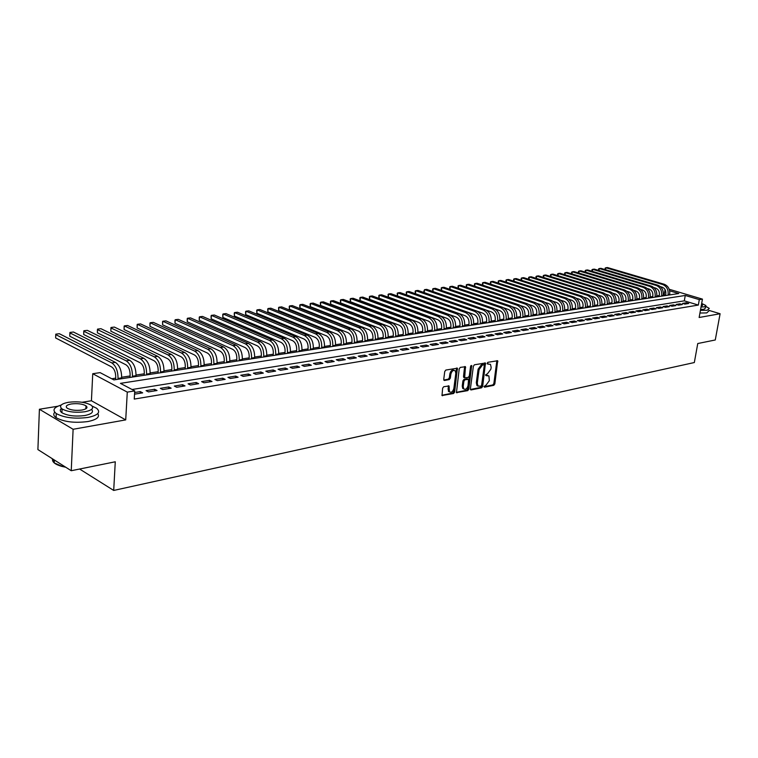 <?xml version="1.0" encoding="UTF-8"?>
<svg xmlns="http://www.w3.org/2000/svg" width="758" height="758" viewBox="0 0 758 758"><rect width="100%" height="100%" fill="white"/><g stroke="black" fill="none" stroke-linecap="round" stroke-linejoin="round"><path stroke-width="1.14" d="M484.04 386.466L484.542 387.205L493.809 385.32L494.841 383.918L497.684 360.742L487.906 362.296L487.176 363.29L487.669 364.048L490.473 364.333L491.146 367.298L490.89 369.165L487.546 373.685L485.603 374.907L486.105 375.655L488.929 375.94L489.317 380.706L485.982 385.225L484.04 386.466M443.743 386.713L442.634 388.181L442.009 395.524L453.568 393.506L454.648 392.047L457.396 368.208L445.846 370.046L444.738 371.515L443.743 379.379L444.529 380.488L449.248 379.578L450.347 378.119L450.839 374.244C451.825 370.899 453.303 369.771 455.264 370.861L455.804 373.306L453.862 388.409C452.858 391.772 451.37 392.89 449.409 391.763L449.039 385.983L443.743 386.713M71.243 470.727L37.9 449.57L39.407 409.254L73.109 429.284L71.243 470.727L115.273 461.783L113.7 490.445L694.328 362.542L697.758 343.535L715.268 339.982L720.1 313.746L699.141 317.488L702.448 299.126L699.312 299.637L698.336 305.067L134.251 399.078L134.734 390.91L127.287 392.113L92.741 373.722L100.113 372.633L113.889 379.9L678.789 293.526L669.655 290.816M73.109 429.284L125.714 419.894L127.287 392.113M470.386 388.863L471.116 389.934L481.614 387.802L482.666 386.381L485.48 362.997L474.442 364.778L473.38 366.209L470.386 388.863M467.743 390.626L456.449 392.606L459.215 368.833L460.305 367.384L465.469 366.711L464.663 377.816L468.245 377.408L469.316 375.968L470.585 366.36L471.703 365.47L468.814 389.186L467.743 390.626L466.767 390.228L456.307 392.35M720.1 313.746L708.92 310.373M684.881 304.11L688.69 303.484L686.35 302.774L682.541 303.399L684.881 304.11M678.457 305.152L682.323 304.526L679.973 303.816L676.117 304.441L678.457 305.152M671.967 306.223L675.871 305.578L673.53 304.868L669.617 305.502L671.967 306.223M665.391 307.293L669.352 306.649L666.993 305.929L663.042 306.573L665.391 307.293M658.74 308.383L662.748 307.729L660.389 306.999L656.381 307.653L658.74 308.383M652.003 309.482L656.058 308.819L653.699 308.089L649.644 308.752L652.003 309.482M645.191 310.6L649.293 309.927L646.925 309.188L642.822 309.861L645.191 310.6M638.283 311.728L642.443 311.055L640.065 310.306L635.915 310.979L638.283 311.728M631.3 312.874L635.498 312.192L633.129 311.434L628.922 312.116L631.3 312.874M624.222 314.03L628.477 313.338L626.099 312.58L621.835 313.272L624.222 314.03M617.05 315.205L621.361 314.504L618.983 313.736L614.662 314.437L617.05 315.205M609.792 316.399L614.16 315.679L611.772 314.911L607.404 315.622L609.792 316.399M602.439 317.602L606.864 316.872L604.467 316.095L600.042 316.816L602.439 317.602M594.992 318.815L599.474 318.085L597.077 317.299L592.595 318.028L594.992 318.815M587.45 320.056L591.989 319.308L589.582 318.521L585.043 319.26L587.45 320.056M579.804 321.307L584.409 320.549L582.002 319.753L577.397 320.501L579.804 321.307M572.063 322.567L576.724 321.809L574.308 321.004L569.646 321.762L572.063 322.567M564.217 323.856L568.936 323.079L566.52 322.264L561.801 323.041L564.217 323.856M556.258 325.154L561.043 324.377L558.627 323.552L553.842 324.329L556.258 325.154M548.205 326.48L553.056 325.684L550.63 324.85L545.779 325.646L548.205 326.48M540.037 327.816L544.945 327.011L542.529 326.167L537.611 326.973L540.037 327.816M531.756 329.171L536.74 328.356L534.305 327.503L529.33 328.318L531.756 329.171M523.361 330.545L528.411 329.711L525.976 328.858L520.926 329.683L523.361 330.545M514.853 331.938L519.969 331.094L517.534 330.232L512.417 331.066L514.853 331.938M506.221 333.349L511.413 332.497L508.978 331.625L503.786 332.468L506.221 333.349M497.475 334.78L502.744 333.918L500.299 333.037L495.031 333.899L497.475 334.78M488.607 336.23L493.941 335.358L491.497 334.468L486.162 335.339L488.607 336.23M479.606 337.708L485.016 336.817L482.571 335.927L477.161 336.808L479.606 337.708M470.472 339.196L475.967 338.295L473.523 337.395L468.027 338.286L470.472 339.196M461.215 340.712L466.786 339.802L464.341 338.892L458.761 339.792L461.215 340.712M451.825 342.246L457.472 341.327L455.018 340.408L449.371 341.327L451.825 342.246M442.293 343.81L448.025 342.872L445.571 341.943L439.839 342.872L442.293 343.81M432.619 345.392L438.437 344.445L435.983 343.497L430.165 344.445L432.619 345.392M422.803 347.003L428.706 346.036L426.252 345.079L420.339 346.046L422.803 347.003M412.835 348.633L418.833 347.647L416.379 346.69L410.381 347.666L412.835 348.633M402.725 350.291L408.808 349.286L406.354 348.32L400.262 349.315L402.725 350.291M392.454 351.968L398.632 350.954L396.178 349.978L390 350.982L392.454 351.968M382.032 353.673L388.304 352.65L385.841 351.655L379.569 352.678L382.032 353.673M371.448 355.407L377.816 354.365L375.352 353.361L368.985 354.393L371.448 355.407M360.694 357.17L367.166 356.108L364.702 355.095L358.24 356.146L360.694 357.17M349.779 358.951L356.345 357.88L353.891 356.857L347.316 357.918L349.779 358.951M338.684 360.77L345.364 359.671L342.9 358.638L336.23 359.728L338.684 360.77M327.418 362.608L334.202 361.5L331.739 360.457L324.964 361.557L327.418 362.608M315.963 364.484L322.861 363.357L320.407 362.296L313.509 363.423L315.963 364.484M304.328 366.389L311.339 365.242L308.885 364.172L301.883 365.309L304.328 366.389M292.512 368.322L299.628 367.156L297.174 366.076L290.058 367.232L292.512 368.322M280.488 370.292L287.727 369.108L285.273 368.009L278.044 369.193L280.488 370.292M268.275 372.292L275.628 371.088L273.183 369.98L265.831 371.174L268.275 372.292M255.844 374.329L263.329 373.097L260.885 371.979L253.409 373.192L255.844 374.329M243.214 376.394L250.822 375.144L248.387 374.016L240.779 375.248L243.214 376.394M230.366 378.498L238.107 377.228L235.672 376.082L227.94 377.342L230.366 378.498M217.3 380.63L225.173 379.351L222.738 378.185L214.874 379.464L217.3 380.63M204.006 382.809L212.013 381.501L209.587 380.327L201.59 381.625L204.006 382.809M190.485 385.026L198.624 383.69L196.208 382.496L188.069 383.823L190.485 385.026M176.718 387.281L185.009 385.917L182.602 384.713L174.312 386.059L176.718 387.281M162.714 389.574L171.147 388.191L168.74 386.968L160.317 388.342L162.714 389.574M148.454 391.905L157.039 390.503L154.641 389.261L146.067 390.654L148.454 391.905M698.336 305.067L684.313 300.85L132.072 389.498M134.536 394.179L142.675 392.852L140.287 391.592L134.64 392.511M665.59 295.213L663.345 294.909M659.252 295.535L656.835 295.895M652.733 296.52L650.26 296.899M646.129 297.524L643.608 297.913M639.449 298.538L636.862 298.936M632.684 299.571L630.04 299.969M625.843 300.613L623.142 301.021M618.907 301.665L616.15 302.082M611.895 302.726L609.072 303.162M604.789 303.806L601.909 304.252M597.598 304.906L594.651 305.351M590.321 306.014L587.298 306.469M582.94 307.132L579.861 307.596M575.474 308.269L572.318 308.743M567.913 309.416L564.691 309.908M560.247 310.581L556.95 311.083M552.487 311.765L549.114 312.277M544.623 312.959L541.184 313.48M536.655 314.172L533.139 314.703M528.582 315.394L524.981 315.944M520.405 316.636L516.719 317.195M512.114 317.896L508.353 318.474M503.71 319.175L499.863 319.762M495.192 320.473L491.26 321.07M486.551 321.78L482.533 322.396M477.805 323.116L473.693 323.742M468.927 324.462L464.72 325.097M459.926 325.826L455.624 326.48M450.802 327.219L446.405 327.882M441.544 328.621L437.053 329.304M432.155 330.052L427.559 330.753M422.632 331.502L417.933 332.212M412.968 332.97L408.164 333.7M403.161 334.458L398.244 335.207M393.212 335.974L388.181 336.732M383.112 337.509L377.977 338.286M372.87 339.063L367.611 339.859M362.466 340.645L357.084 341.46M351.911 342.246L346.406 343.09M341.185 343.876L335.557 344.738M330.299 345.534L324.538 346.406M319.241 347.211L313.348 348.111M308.013 348.917L301.987 349.836M296.605 350.651L290.437 351.589M285.017 352.413L278.707 353.38M273.25 354.204L266.788 355.189M261.283 356.023L254.669 357.027M249.126 357.871L242.352 358.904M236.771 359.747L229.835 360.808M224.207 361.661L217.11 362.741M211.435 363.603L204.167 364.702M198.444 365.574L190.997 366.711M185.236 367.583L177.609 368.739M171.801 369.629L163.993 370.814M158.138 371.704L150.141 372.917M144.228 373.817L136.033 375.058M130.082 375.968L121.687 377.247M115.68 378.157L111.72 378.763M80.121 469.354L113.7 490.445M125.714 419.894L91.424 400.755L82.11 402.271M57.797 406.241L39.407 409.254M91.424 400.755L92.741 373.722M664.169 294.786L665.06 289.594M699.312 299.637L685.26 295.459L120.437 383.359L134.734 390.91M669.219 289.272L702.448 299.126M684.313 300.85L685.26 295.459M686.35 302.774L686.151 303.901M679.973 303.816L679.784 304.943M673.53 304.868L673.331 305.995M666.993 305.929L666.803 307.066M660.389 306.999L660.19 308.146M653.699 308.089L653.5 309.245M646.925 309.188L646.726 310.354M640.065 310.306L639.875 311.472M633.129 311.434L632.93 312.609M626.099 312.58L625.9 313.755M618.983 313.736L618.784 314.921M611.772 314.911L611.583 316.105M604.467 316.095L604.278 317.299M597.077 317.299L596.887 318.512M589.582 318.521L589.392 319.734M582.002 319.753L581.812 320.975M574.308 321.004L574.119 322.235M566.52 322.264L566.33 323.505M558.627 323.552L558.447 324.803M550.63 324.85L550.45 326.111M542.529 326.167L542.34 327.437M534.305 327.503L534.125 328.783M525.976 328.858L525.796 330.147M517.534 330.232L517.354 331.521M508.978 331.625L508.798 332.923M500.299 333.037L500.119 334.344M491.497 334.468L491.317 335.785M482.571 335.927L482.401 337.244M473.523 337.395L473.343 338.731M464.341 338.892L464.161 340.228M455.018 340.408L454.847 341.754M445.571 341.943L445.401 343.298M435.983 343.497L435.812 344.871M426.252 345.079L426.081 346.463M416.379 346.69L416.208 348.083M406.354 348.32L406.184 349.722M396.178 349.978L396.017 351.38M385.841 351.655L385.689 353.076M375.352 353.361L375.201 354.791M364.702 355.095L364.551 356.535M353.891 356.857L353.74 358.307M342.9 358.638L342.749 360.097M331.739 360.457L331.597 361.926M320.407 362.296L320.255 363.783M308.885 364.172L308.743 365.669M297.174 366.076L297.032 367.583M285.273 368.009L285.141 369.534M273.183 369.98L273.051 371.515M260.885 371.979L260.752 373.523M248.387 374.016L248.254 375.57M235.672 376.082L235.548 377.645M222.738 378.185L222.625 379.767M209.587 380.327L209.473 381.918M196.208 382.496L196.095 384.107M182.602 384.713L182.488 386.334M168.74 386.968L168.636 388.598M154.641 389.261L154.537 390.91M140.287 391.592L140.192 393.25M487.782 375.39L487.309 375.428M485.603 375.182L486.333 375.039M487.167 363.584L487.896 363.452M484.04 386.722L492.833 384.941L493.865 383.539L496.869 360.647M470.424 389.479L480.638 387.414L481.69 385.993L484.656 362.902M480.875 386.258L481.614 385.263L484.267 365.536L483.765 364.778L482.476 365.015L479.094 369.572L477.284 383.103L477.91 385.974L480.875 386.258M483.803 364.769L482.78 364.399L483.765 364.778M478.109 386.163L476.934 385.576L476.308 382.705L478.109 369.184L481.491 364.636L482.78 364.399M464.171 377.617L463.489 376.518L464.635 366.588M466.767 390.228L467.838 388.788L470.879 365.669M463.214 386.485L463.725 388.863C465.639 389.925 467.089 388.807 468.065 385.519L468.558 379.36L464.976 379.767L463.905 381.208L463.214 386.485L462.238 386.087L462.75 388.466L463.858 389.006M468.084 379.171L467.042 378.782L468.018 379.18M462.238 386.087L462.93 380.819L464 379.37L467.042 378.782M449.57 391.933L448.433 391.365L448.196 385.841M454.127 370.311C452.175 369.487 450.754 370.671 449.854 373.846L450.839 374.244M443.809 380.033L448.272 379.18L449.361 377.721L449.854 373.846M441.876 395.278L452.592 393.099L453.672 391.649L456.562 368.075M665.533 295.554L665.808 293.924C666.092 290.57 664.88 288.324 662.17 287.178L660.408 286.657M669.598 294.938L669.702 294.36C670.119 289.338 668.3 285.974 664.226 284.259L607.49 267.555L605.86 267.745L662.625 284.487C666.699 286.202 668.528 289.575 668.101 294.606L668.006 295.175M605.121 269.573L605.121 268.142L605.86 267.745L605.547 269.706M700.42 310.373L707.242 310.268L709.28 308.392L705.831 306.365M699.947 313.026L706.759 312.921L708.806 311.036M705.745 306.431L705.48 307.938L704.002 309.292L700.591 309.444M701.027 306.999L704.438 306.848L705.916 305.512L701.662 303.456M701.207 306.005L702.439 305.095L701.491 304.441M61.142 405.066C53.742 407.359 52.112 410.192 56.253 413.555C64.184 417.791 74.786 419.079 88.061 417.421C98.218 415.232 101.06 412.172 96.579 408.249L92.144 406.08M54.747 412.229C53.107 414.039 53.553 415.858 56.083 417.686C64.013 421.941 74.597 423.229 87.862 421.543C96.683 419.733 99.999 417.071 97.791 413.584M85.929 406.809L86.999 407.112M91.566 409.405C93.888 412.087 91.623 414.124 84.782 415.545C75.222 416.72 67.604 415.791 61.919 412.74C59.901 411.272 59.74 409.841 61.426 408.439M84.962 411.755C92.324 410.201 94.38 408.012 91.131 405.179C85.569 402.147 77.998 401.181 68.419 402.29C60.867 403.806 58.754 406.032 62.08 408.95C67.775 411.982 75.402 412.911 84.962 411.755M71.318 403.957C66.477 404.933 65.122 406.364 67.254 408.23C70.911 410.192 75.819 410.789 81.987 410.05C86.753 409.055 88.08 407.633 85.976 405.805C82.376 403.853 77.496 403.228 71.318 403.957M52.056 458.552L54.225 462.892L61.36 466.018L65.131 466.852M65.728 467.231L61.654 466.35C54.936 464.379 51.923 461.897 52.615 458.903M61.957 408.865L60.668 409.206M659.081 296.539L659.365 294.9C659.64 291.527 658.427 289.272 655.708 288.116L653.86 287.557M663.174 295.914L663.278 295.345C663.695 290.286 661.867 286.903 657.792 285.179L600.942 268.341L599.303 268.54L656.163 285.406C660.246 287.13 662.075 290.532 661.658 295.592L661.563 296.16M598.574 270.407L598.564 268.938L599.303 268.54L598.991 270.53M652.562 297.543L652.837 295.885C653.121 292.493 651.899 290.219 649.17 289.063L647.228 288.476M656.674 296.909L656.779 296.331C657.195 291.252 655.357 287.841 651.274 286.107L594.329 269.137L592.661 269.346L649.625 286.334C653.718 288.078 655.556 291.489 655.139 296.586L655.045 297.164M591.951 271.241L591.932 269.744L592.661 269.346L592.349 271.364M645.958 298.548L646.233 296.88C646.517 293.479 645.285 291.186 642.557 290.02L640.519 289.404M650.099 297.913L650.203 297.335C650.61 292.218 648.772 288.789 644.679 287.045L587.63 269.952L585.953 270.151L643.011 287.282C647.114 289.035 648.952 292.465 648.545 297.591L648.441 298.169M585.252 272.094L585.223 270.549L585.953 270.151L585.631 272.207M639.278 299.571L639.553 297.894C639.828 294.474 638.596 292.162 635.867 290.987L633.726 290.333M643.447 298.936L643.542 298.349C643.949 293.204 642.102 289.755 637.999 287.993L580.865 270.767L579.159 270.976L636.322 288.229C640.425 290.001 642.272 293.46 641.865 298.605L641.77 299.192M578.477 272.946L578.439 271.373L579.159 270.976L578.837 273.06M632.513 300.604L632.788 298.917C633.063 295.468 631.831 293.156 629.093 291.963L626.847 291.28M636.701 299.969L636.805 299.372C637.213 294.208 635.356 290.731 631.243 288.95L574.014 271.591L572.29 271.8L629.547 289.196C633.66 290.977 635.517 294.455 635.109 299.637L635.005 300.225M571.617 273.818L571.57 272.207L572.29 271.8L571.968 273.922M625.672 301.656L625.947 299.96C626.212 296.492 624.98 294.161 622.233 292.958L619.883 292.237M629.889 301.011L629.983 300.414C630.391 295.213 628.534 291.716 624.412 289.926L567.079 272.425L565.335 272.643L622.688 290.172C626.809 291.963 628.666 295.468 628.259 300.68L628.164 301.267M564.682 274.69L564.625 273.041L565.335 272.643L565.013 274.794M618.736 302.707L619.021 301.002C619.286 297.515 618.045 295.175 615.297 293.962L612.834 293.204M622.981 302.063L623.076 301.466C623.483 296.236 621.617 292.711 617.486 290.911L560.067 273.278L558.305 273.486L615.742 291.157C619.873 292.967 621.74 296.492 621.342 301.731L621.238 302.328M557.67 275.58L557.594 273.894L558.305 273.486L557.983 275.685M611.725 303.787L612 302.072C612.265 298.557 611.024 296.198 608.267 294.976L605.699 294.18M615.989 303.134L616.083 302.537C616.481 297.269 614.615 293.725 610.484 291.906L552.97 274.131L551.189 274.349L608.712 292.162C612.852 293.981 614.729 297.524 614.331 302.802L614.226 303.399M550.564 276.481L550.488 274.756L551.189 274.349L550.858 276.575M604.628 304.868L604.893 303.143C605.159 299.618 603.908 297.24 601.151 296.008L598.46 295.165M608.911 304.214L609.006 303.607C609.404 298.311 607.528 294.748 603.387 292.92L545.788 275.002L543.979 275.22L601.596 293.175C605.746 295.004 607.622 298.576 607.224 303.882L607.13 304.489M543.372 277.4L543.287 275.628L543.979 275.22L543.657 277.485M597.437 305.967L597.702 304.233C597.967 300.68 596.717 298.292 593.95 297.051L591.136 296.17M601.748 305.313L601.843 304.707C602.24 299.372 600.355 295.791 596.205 293.943L538.521 275.874L536.692 276.101L594.395 294.199C598.545 296.046 600.431 299.637 600.042 304.981L599.948 305.588M536.105 278.319L536.001 276.509L536.692 276.101L536.361 278.404M590.15 307.085L590.425 305.332C590.681 301.76 589.421 299.353 586.654 298.112L583.717 297.174M594.49 306.421L594.585 305.806C594.973 300.443 593.088 296.833 588.928 294.976L531.168 276.765L529.311 276.992L587.099 295.241C591.259 297.098 593.144 300.718 592.756 306.09L592.661 306.696M528.743 279.257L528.629 277.4L529.311 276.992L528.98 279.332M582.779 308.212L583.044 306.45C583.3 302.859 582.04 300.433 579.273 299.173L576.194 298.197M587.147 307.54L587.242 306.933C587.621 301.532 585.735 297.894 581.566 296.027L523.721 277.665L521.845 277.892L579.709 296.293C583.878 298.169 585.773 301.807 585.394 307.208L585.299 307.824M521.286 280.204L521.172 278.3L521.845 277.892L521.513 280.28M575.313 309.349L575.578 307.587C575.834 303.967 574.564 301.523 571.788 300.263L568.576 299.23M579.709 308.677L579.804 308.061C580.183 302.631 578.278 298.974 574.109 297.089L516.189 278.574L514.284 278.802L572.233 297.354C576.402 299.249 578.307 302.916 577.928 308.345L577.833 308.97M513.744 281.161L513.611 279.219L514.284 278.802L513.952 281.227M567.742 310.505L568.017 308.733C568.263 305.086 566.993 302.631 564.208 301.352L560.854 300.263M572.167 309.832L572.262 309.217C572.641 303.75 570.736 300.064 566.558 298.159L508.552 279.494L506.638 279.73L564.653 298.434C568.832 300.339 570.736 304.034 570.367 309.501L570.272 310.126M506.107 282.137L505.965 280.138L506.638 279.73L506.297 282.194M560.086 311.68L560.351 309.889C560.598 306.223 559.328 303.75 556.543 302.47L553.027 301.324M564.53 310.998L564.625 310.373C564.994 304.877 563.09 301.172 558.902 299.249L500.83 280.432L498.887 280.659L556.978 299.524C561.166 301.447 563.071 305.161 562.701 310.666L562.607 311.292M498.376 283.122L498.224 281.076L498.887 280.659L498.546 283.179M552.326 312.864L552.591 311.064C552.828 307.378 551.559 304.887 548.764 303.588L545.097 302.385M556.798 312.182L556.893 311.557C557.263 306.024 555.349 302.29 551.151 300.358L493.013 281.37L491.042 281.606L549.199 300.632C553.397 302.565 555.311 306.308 554.941 311.851L554.856 312.476M490.549 284.117L490.388 282.023L491.042 281.606L490.701 284.174M544.462 314.068L544.727 312.258C544.964 308.544 543.685 306.043 540.89 304.735L537.043 303.456M548.963 313.376L549.057 312.751C549.417 307.18 547.503 303.418 543.297 301.476L485.092 282.327L483.092 282.573L541.326 301.75C545.523 303.712 547.447 307.473 547.087 313.045L546.992 313.679M482.619 285.131L482.448 282.99L483.092 282.573L482.751 285.179M536.493 315.29L536.759 313.461C536.996 309.728 535.707 307.208 532.912 305.891L528.885 304.545M541.032 314.589L541.117 313.954C541.477 308.354 539.554 304.574 535.347 302.603L477.076 283.293L475.048 283.539L533.338 302.887C537.545 304.858 539.478 308.648 539.118 314.267L539.023 314.902M474.584 286.154L474.413 283.956L475.048 283.539L474.707 286.202M528.421 316.522L528.686 314.684C528.913 310.932 527.634 308.383 524.83 307.056L520.604 305.635M532.988 315.821L533.073 315.186C533.433 309.548 531.5 305.73 527.284 303.75L468.946 284.278L466.909 284.525L525.256 304.043C529.472 306.024 531.396 309.842 531.045 315.489L530.96 316.133M466.454 287.197L466.274 284.942L466.909 284.525L466.558 287.235M520.244 317.773L520.5 315.925C520.727 312.144 519.438 309.586 516.634 308.241L512.209 306.744M524.83 317.071L524.924 316.427C525.275 310.752 523.333 306.914 519.116 304.915L460.722 285.273L458.656 285.52L517.06 305.209C521.277 307.208 523.219 311.055 522.868 316.74L522.783 317.384M458.22 288.248L458.031 285.946L458.656 285.52L458.306 288.277M511.953 319.042L512.209 317.185C512.436 313.376 511.148 310.799 508.334 309.444L503.672 307.852M516.577 318.332L516.662 317.687C517.003 311.974 515.061 308.108 510.845 306.09L452.393 286.278L450.299 286.524L508.751 306.393C512.976 308.411 514.919 312.277 514.578 318L514.492 318.654M449.882 289.319L449.684 286.95L450.299 286.524L449.939 289.338M503.549 320.321L503.805 318.455C504.032 314.617 502.734 312.021 499.92 310.666L495.002 308.97M508.201 319.611L508.296 318.957C508.627 313.206 506.685 309.321 502.45 307.284L443.951 287.291L441.829 287.547L500.337 307.587C504.572 309.624 506.515 313.518 506.183 319.279L506.088 319.933M441.431 290.399L441.222 287.974L441.829 287.547L441.478 290.418M495.031 321.629L495.287 319.743C495.505 315.887 494.207 313.272 491.392 311.898L486.162 310.088M499.712 320.909L499.806 320.255C500.138 314.466 498.186 310.543 493.951 308.497L435.405 288.324L433.254 288.59L491.809 308.8C496.045 310.856 497.997 314.778 497.665 320.577L497.58 321.24M432.865 291.498L432.657 289.016L433.254 288.59L432.894 291.508M486.399 322.946L486.655 321.051C486.863 317.166 485.565 314.532 482.742 313.149L477.114 311.178M491.108 322.226L491.203 321.563C491.525 315.735 489.573 311.794 485.328 309.728L426.745 289.376L424.565 289.632L483.159 310.031C487.394 312.106 489.355 316.058 489.033 321.894L488.938 322.557M423.836 291.261L424.565 289.632L424.205 292.616L423.836 291.261M477.644 324.282L477.9 322.377C478.109 318.464 476.801 315.811 473.977 314.418L415.403 293.725L415.176 291.129L415.754 290.702L474.385 311.282C478.63 313.367 480.6 317.356 480.278 323.23L480.193 323.893M415.403 293.725L415.754 290.702L417.971 290.428L476.593 310.969C480.837 313.054 482.799 317.024 482.476 322.899L482.391 323.562M468.776 325.646L469.022 323.723C469.23 319.781 467.923 317.109 465.09 315.707L406.478 294.824L406.269 292.209L406.828 291.773L465.497 312.542C469.752 314.655 471.713 318.663 471.41 324.585L471.315 325.248M406.478 294.824L406.828 291.773L409.074 291.508L467.733 312.23C471.978 314.333 473.949 318.332 473.636 324.244L473.551 324.907M459.774 327.02L460.021 325.087C460.22 321.117 458.912 318.426 456.079 317.005L397.438 295.933L397.23 293.299L397.789 292.863L456.487 313.831C460.741 315.953 462.712 319.999 462.408 325.949L462.323 326.632M397.438 295.933L397.789 292.863L400.063 292.588L458.751 313.509C463.005 315.631 464.976 319.658 464.663 325.608L464.578 326.281M450.65 328.413L450.896 326.471C451.095 322.472 449.778 319.762 446.945 318.332L388.276 297.06L388.077 294.407L388.627 293.971L447.343 315.129C451.597 317.28 453.578 321.345 453.284 327.342L453.199 328.024M388.276 297.06L388.627 293.971L390.929 293.697L449.636 314.807C453.9 316.948 455.871 321.004 455.577 326.992L455.492 327.674M441.393 329.825L441.639 327.873C441.829 323.856 440.512 321.117 437.669 319.677L378.991 298.197L378.801 295.525L379.332 295.099L438.067 316.456C442.331 318.616 444.311 322.719 444.027 328.754L443.942 329.436M378.991 298.197L379.332 295.099L381.672 294.815L440.398 316.114C444.662 318.275 446.642 322.368 446.348 328.404L446.263 329.086M432.003 331.265L432.25 329.294C432.439 325.248 431.113 322.491 428.27 321.032L369.582 299.353L369.392 296.662L369.913 296.236L428.668 317.791C432.932 319.971 434.921 324.102 434.637 330.185L434.552 330.876M369.582 299.353L369.913 296.236L372.282 295.942L431.027 317.45C435.291 319.63 437.281 323.751 436.996 329.825L436.911 330.516M422.481 332.724L422.718 330.734C422.907 326.66 421.581 323.884 418.738 322.415L360.041 300.528L359.861 297.818L360.372 297.382L419.127 319.146C423.39 321.354 425.39 325.514 425.115 331.634L425.03 332.326M360.041 300.528L360.372 297.382L362.769 297.098L421.524 318.805C425.788 321.004 427.787 325.163 427.503 331.274L427.417 331.966M412.816 334.193L413.053 332.194C413.233 328.091 411.907 325.305 409.064 323.818L350.367 301.722L350.187 298.993L350.689 298.557L409.453 320.52C413.716 322.747 415.716 326.944 415.45 333.113L415.365 333.804M350.367 301.722L350.689 298.557L353.124 298.264L411.878 320.179C416.151 322.396 418.151 326.584 417.876 332.743L417.791 333.435M403.019 335.699L403.247 333.681C403.427 329.55 402.091 326.736 399.248 325.239L340.55 302.925L340.389 300.177L340.873 299.742L399.627 321.923C403.9 324.168 405.909 328.394 405.644 334.6L405.558 335.311M340.55 302.925L340.873 299.742L343.346 299.438L402.1 321.572C406.364 323.808 408.373 328.024 408.107 334.231L408.022 334.932M393.07 337.215L393.298 335.188C393.468 331.028 392.132 328.195 389.29 326.679L330.602 304.147L330.441 301.381L330.924 300.935L389.669 323.344C393.942 325.608 395.951 329.863 395.695 336.116L395.61 336.827M330.602 304.147L330.924 300.935L333.425 300.642L392.17 322.984C396.443 325.239 398.452 329.493 398.196 335.737L398.111 336.448M382.979 338.76L383.207 336.713C383.368 332.525 382.023 329.664 379.18 328.138L320.511 305.389L320.359 302.603L320.824 302.158L379.559 324.784C383.832 327.068 385.841 331.36 385.595 337.661L385.519 338.371M320.511 305.389L320.824 302.158L323.363 301.855L382.098 324.415C386.372 326.698 388.38 330.981 388.134 337.272L388.058 337.983M372.728 340.323L372.955 338.267C373.116 334.051 371.771 331.17 368.928 329.626L310.278 306.649L310.136 303.835L310.591 303.389L369.288 326.243C373.571 328.546 375.589 332.876 375.352 339.224L375.267 339.935M310.278 306.649L310.591 303.389L313.158 303.086L371.875 325.874C376.148 328.176 378.166 332.497 377.929 338.826L377.844 339.546M362.333 341.915L362.551 339.84C362.703 335.595 361.358 332.686 358.515 331.132L299.903 307.928L299.761 305.095L300.206 304.65L358.875 327.721C363.148 330.052 365.176 334.411 364.949 340.806L364.863 341.526M299.903 307.928L300.206 304.65L302.812 304.337L361.49 327.352C365.773 329.673 367.791 334.022 367.564 340.408L367.478 341.128M351.769 343.535L351.987 341.441C352.138 337.158 350.783 334.231 347.941 332.658L289.366 309.217L289.243 306.365L289.67 305.919L348.301 329.228C352.574 331.578 354.602 335.974 354.384 342.417L354.308 343.147M289.366 309.217L289.67 305.919L292.313 305.597L350.963 328.849C355.237 331.199 357.264 335.586 357.037 342.01L356.961 342.739M341.053 345.174L341.271 343.071C341.403 338.75 340.058 335.803 337.215 334.212L278.679 310.534L278.565 307.653L278.972 307.208L337.566 330.753C341.839 333.132 343.867 337.566 343.658 344.047L343.582 344.786M278.679 310.534L278.972 307.208L281.663 306.886L340.266 330.374C344.539 332.743 346.567 337.158 346.359 343.639L346.283 344.369M330.166 346.832L330.384 344.719C330.516 340.37 329.161 337.395 326.319 335.794L267.839 311.87L267.735 308.97L268.124 308.515L326.66 332.307C330.933 334.704 332.97 339.177 332.771 345.705L332.696 346.444M267.839 311.87L268.124 308.515L270.852 308.193L329.408 331.919C333.672 334.306 335.709 338.769 335.51 345.288L335.434 346.027M319.118 348.528L319.326 346.387C319.45 342.01 318.095 339.016 315.252 337.395L256.839 313.215L256.735 310.297L257.114 309.851L315.593 333.89C319.857 336.306 321.904 340.806 321.714 347.391L321.638 348.14M256.839 313.215L257.114 309.851L259.89 309.51L318.379 333.492C322.643 335.908 324.689 340.399 324.49 346.965L324.424 347.714M307.89 350.243L308.099 348.093C308.212 343.677 306.848 340.655 304.015 339.025L245.668 314.589L245.583 311.642L245.943 311.197L304.346 335.481C308.61 337.935 310.657 342.474 310.477 349.106L310.41 349.855M245.668 314.589L245.943 311.197L248.757 310.856L307.17 335.083C311.443 337.518 313.49 342.057 313.31 348.671L313.234 349.429M296.482 351.987L296.691 349.817C296.795 345.373 295.43 342.322 292.597 340.674L234.336 315.982L234.26 313.016L234.601 312.571L292.929 337.111C297.193 339.584 299.239 344.16 299.069 350.84L299.003 351.598M234.336 315.982L234.601 312.571L237.453 312.22L295.8 336.704C300.064 339.167 302.11 343.734 301.94 350.404L301.874 351.162M284.904 353.759L285.093 351.57C285.197 347.098 283.833 344.018 281 342.351L222.824 317.403L222.757 314.409L223.089 313.954L281.322 338.76C285.586 341.261 287.633 345.875 287.481 352.612L287.415 353.37M222.824 317.403L223.089 313.954L225.988 313.604L284.241 338.352C288.504 340.835 290.551 345.44 290.399 352.167L290.323 352.925M273.126 355.559L273.325 353.361C273.42 348.841 272.046 345.743 269.223 344.056L211.141 318.834L211.084 315.821L211.397 315.366L269.535 340.437C273.79 342.957 275.846 347.619 275.704 354.403L275.637 355.17M211.141 318.834L211.397 315.366L214.343 315.015L272.501 340.02C276.755 342.531 278.811 347.173 278.66 353.958L278.593 354.716M261.169 357.388L261.358 355.17C261.444 350.622 260.079 347.496 257.246 345.79L199.278 320.293L199.24 317.251L199.534 316.797L257.559 342.142C261.804 344.691 263.869 349.391 263.737 356.232L263.67 356.999M199.278 320.293L199.534 316.797L202.519 316.437L260.572 341.716C264.817 344.255 266.882 348.945 266.74 355.767L266.674 356.544M249.012 359.245L249.202 357.009C249.278 352.423 247.904 349.267 245.08 347.552L187.235 321.78L187.207 318.711L187.482 318.256L245.384 343.876C249.628 346.453 251.684 351.191 251.571 358.079L251.504 358.866M187.235 321.78L187.482 318.256L190.504 317.886L248.444 343.44C252.689 346.008 254.754 350.736 254.631 357.615L254.565 358.392M236.657 361.13L236.837 358.885C236.913 354.261 235.53 351.077 232.715 349.343L175.003 323.278L174.984 320.189L175.24 319.734L233.009 345.639C237.245 348.244 239.31 353.02 239.206 359.965L239.14 360.751M175.003 323.278L175.24 319.734L178.31 319.364L236.117 345.193C240.362 347.789 242.427 352.555 242.314 359.491L242.247 360.277M224.093 363.054L224.273 360.789C224.33 356.127 222.956 352.915 220.142 351.162L162.572 324.812L162.563 321.686L162.799 321.231L220.426 347.429C224.662 350.063 226.727 354.877 226.633 361.879L226.576 362.675M162.572 324.812L162.799 321.231L165.926 320.861L223.591 346.984C227.826 349.599 229.892 354.412 229.797 361.395L229.731 362.191M211.33 365.005L211.501 362.722C211.548 358.022 210.174 354.791 207.36 353.01L149.951 326.357L149.951 323.221L150.169 322.756L207.645 349.249C211.861 351.911 213.936 356.762 213.86 363.831L213.794 364.626M149.951 326.357L150.169 322.756L153.343 322.377L210.857 348.794C215.083 351.447 217.158 356.288 217.072 363.338L217.006 364.134M198.34 366.995L198.511 364.683C198.549 359.955 197.175 356.686 194.37 354.896L137.122 327.939L137.141 324.765L137.331 324.31L194.635 351.106C198.852 353.787 200.927 358.686 200.861 365.811L200.804 366.616M137.122 327.939L137.331 324.31L140.562 323.922L197.904 350.641C202.121 353.313 204.196 358.202 204.129 365.309L204.073 366.114M185.142 369.013L185.293 366.692C185.331 361.917 183.948 358.619 181.153 356.81L124.094 329.541L124.123 326.338L124.293 325.883L181.418 352.982C185.615 355.701 187.69 360.647 187.643 367.82L187.586 368.634M124.094 329.541L124.293 325.883L127.571 325.485L184.744 352.508C188.95 355.218 191.025 360.154 190.969 367.317L190.912 368.123M171.706 371.06L171.858 368.72C171.886 363.906 170.503 360.59 167.717 358.752L110.848 331.17L110.895 327.939L167.963 354.896C172.151 357.643 174.236 362.637 174.198 369.876L174.141 370.69M110.848 331.17L111.038 327.484L114.373 327.077L171.346 354.422C175.543 357.151 177.618 362.135 177.58 369.354L177.524 370.169M158.043 373.154L158.195 370.795C158.204 365.943 156.821 362.589 154.035 360.732L97.384 332.819L97.441 329.569L154.281 356.847C158.46 359.624 160.544 364.655 160.525 371.96L160.469 372.784M97.384 332.819L97.564 329.114L100.956 328.697L157.721 356.355C161.909 359.121 163.984 364.153 163.965 371.429L163.908 372.254M144.143 375.276L144.285 372.898C144.285 368.009 142.902 364.617 140.126 362.741L83.702 334.505L83.778 331.227L140.363 358.828C144.532 361.632 146.607 366.72 146.607 374.073L146.559 374.907M83.702 334.505L83.873 330.763L87.322 330.346L143.859 358.326C148.037 361.13 150.112 366.199 150.112 373.542L150.056 374.376M129.997 377.437L130.13 375.039C130.12 370.103 128.737 366.692 125.97 364.797L69.783 336.22L69.878 332.904L126.198 360.846C130.348 363.679 132.432 368.814 132.442 376.233L132.394 377.077M69.783 336.22L69.954 332.44L73.45 332.023L129.76 360.334C133.92 363.167 135.995 368.284 136.014 375.693L135.957 376.527M115.595 379.644L115.728 377.219C115.709 372.244 114.316 368.795 111.568 366.881L55.637 337.954L55.751 334.61L111.777 362.892C115.917 365.763 118.002 370.946 118.03 378.431L117.983 379.275M55.637 337.954L55.798 334.155L59.361 333.719L115.406 362.381C119.546 365.242 121.631 370.406 121.659 377.882L121.612 378.725M496.916 361.301L497.892 361.67M493.865 383.539L494.841 383.918M492.833 384.941L493.809 385.32M484.703 363.556L485.689 363.935M481.69 385.993L482.666 386.381M480.638 387.414L481.614 387.802M470.529 389.697L471.116 389.934M481.491 364.636L482.476 365.015M478.109 369.184L479.094 369.572M476.308 382.705L477.284 383.103M456.401 392.549L457.017 392.805M464.692 367.251L465.677 367.639M463.489 376.518L464.464 376.906M470.87 365.735L471.846 366.123M467.838 388.788L468.814 389.186M464 379.37L464.976 379.767M462.93 380.819L463.905 381.208M448.253 386.476L449.229 386.874M447.931 388.996L448.907 389.394M449.361 377.721L450.347 378.119M448.272 379.18L449.248 379.578M443.904 380.232L444.529 380.488M456.619 368.739L457.605 369.127M453.672 391.649L454.648 392.047M452.592 393.099L453.568 393.506M441.971 395.468L442.596 395.733M669.702 294.36L668.101 294.606M664.226 284.259L662.625 284.487M663.278 295.345L661.658 295.592M657.792 285.179L656.163 285.406M656.779 296.331L655.139 296.586M651.274 286.107L649.625 286.334M650.203 297.335L648.545 297.591M644.679 287.045L643.011 287.282M643.542 298.349L641.865 298.605M637.999 287.993L636.322 288.229M636.805 299.372L635.109 299.637M631.243 288.95L629.547 289.196M629.983 300.414L628.259 300.68M624.412 289.926L622.688 290.172M623.076 301.466L621.342 301.731M617.486 290.911L615.742 291.157M616.083 302.537L614.331 302.802M610.484 291.906L608.712 292.162M609.006 303.607L607.224 303.882M603.387 292.92L601.596 293.175M601.843 304.707L600.042 304.981M596.205 293.943L594.395 294.199M594.585 305.806L592.756 306.09M588.928 294.976L587.099 295.241M587.242 306.933L585.394 307.208M581.566 296.027L579.709 296.293M579.804 308.061L577.928 308.345M574.109 297.089L572.233 297.354M572.262 309.217L570.367 309.501M566.558 298.159L564.653 298.434M564.625 310.373L562.701 310.666M558.902 299.249L556.978 299.524M556.893 311.557L554.941 311.851M551.151 300.358L549.199 300.632M549.057 312.751L547.087 313.045M543.297 301.476L541.326 301.75M541.117 313.954L539.118 314.267M535.347 302.603L533.338 302.887M533.073 315.186L531.045 315.489M527.284 303.75L525.256 304.043M524.924 316.427L522.868 316.74M519.116 304.915L517.06 305.209M516.662 317.687L514.578 318M510.845 306.09L508.751 306.393M508.296 318.957L506.183 319.279M502.45 307.284L500.337 307.587M499.806 320.255L497.665 320.577M493.951 308.497L491.809 308.8M491.203 321.563L489.033 321.894M485.328 309.728L483.159 310.031M482.476 322.899L480.278 323.23M476.593 310.969L474.385 311.282M473.636 324.244L471.41 324.585M467.733 312.23L465.497 312.542M464.663 325.608L462.408 325.949M458.751 313.509L456.487 313.831M455.577 326.992L453.284 327.342M449.636 314.807L447.343 315.129M446.348 328.404L444.027 328.754M440.398 316.114L438.067 316.456M436.996 329.825L434.637 330.185M431.027 317.45L428.668 317.791M427.503 331.274L425.115 331.634M421.524 318.805L419.127 319.146M417.876 332.743L415.45 333.113M411.878 320.179L409.453 320.52M408.107 334.231L405.644 334.6M402.1 321.572L399.627 321.923M398.196 335.737L395.695 336.116M392.17 322.984L389.669 323.344M388.134 337.272L385.595 337.661M382.098 324.415L379.559 324.784M377.929 338.826L375.352 339.224M371.875 325.874L369.288 326.243M367.564 340.408L364.949 340.806M361.49 327.352L358.875 327.721M357.037 342.01L354.384 342.417M350.963 328.849L348.301 329.228M346.359 343.639L343.658 344.047M340.266 330.374L337.566 330.753M335.51 345.288L332.771 345.705M329.408 331.919L326.66 332.307M324.49 346.965L321.714 347.391M318.379 333.492L315.593 333.89M313.31 348.671L310.477 349.106M307.17 335.083L304.346 335.481M301.94 350.404L299.069 350.84M295.8 336.704L292.929 337.111M290.399 352.167L287.481 352.612M284.241 338.352L281.322 338.76M278.66 353.958L275.704 354.403M272.501 340.02L269.535 340.437M266.74 355.767L263.737 356.232M260.572 341.716L257.559 342.142M254.631 357.615L251.571 358.079M248.444 343.44L245.384 343.876M242.314 359.491L239.206 359.965M236.117 345.193L233.009 345.639M229.797 361.395L226.633 361.879M223.591 346.984L220.426 347.429M217.072 363.338L213.86 363.831M210.857 348.794L207.645 349.249M204.129 365.309L200.861 365.811M197.904 350.641L194.635 351.106M190.969 367.317L187.643 367.82M184.744 352.508L181.418 352.982M177.58 369.354L174.198 369.876M171.346 354.422L167.963 354.896M163.965 371.429L160.525 371.96M157.721 356.355L154.281 356.847M150.112 373.542L146.607 374.073M143.859 358.326L140.363 358.828M136.014 375.693L132.442 376.233M129.76 360.334L126.198 360.846M121.659 377.882L118.03 378.431M115.406 362.381L111.777 362.892M476.934 385.576L477.91 385.974M464.986 366.521L465.469 366.711M463.688 377.418L464.663 377.816M462.75 388.466L463.725 388.863M448.528 385.775L449.039 385.983M448.433 391.365L449.409 391.763M456.903 368.009L457.396 368.208M702.334 305.692L702.439 305.095M54.339 460.002L54.225 462.892M85.834 408.827L85.976 405.805M61.919 412.74L62.08 408.95M56.253 413.555L56.083 417.686"/></g></svg>
